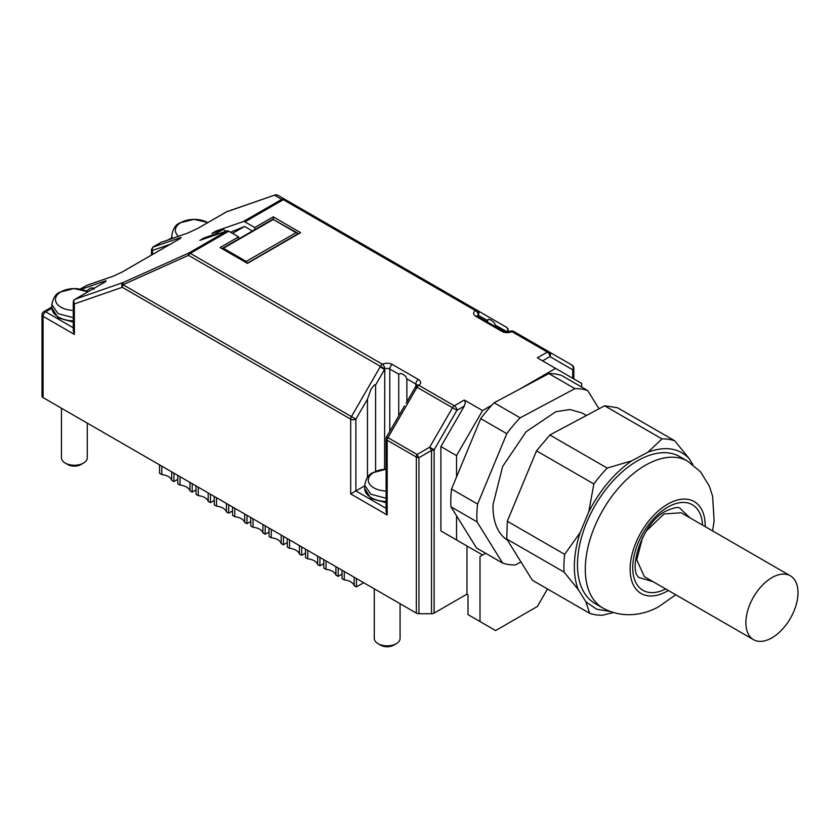 <?xml version="1.0" encoding="UTF-8"?>
<svg xmlns="http://www.w3.org/2000/svg" width="840" height="840" viewBox="0 0 840 840"><rect width="100%" height="100%" fill="white"/><g stroke="black" fill="none" stroke-linecap="round" stroke-linejoin="round"><path stroke-width="1.26" d="M798 592.683A36.866 21.284 120 0 0 790.367 575.809A36.866 21.284 120 0 0 761.953 585.679A36.866 21.284 120 0 0 745.868 622.787A36.866 21.284 120 0 0 753.501 639.66A36.866 21.284 120 0 0 781.904 629.779A36.866 21.284 120 0 0 798 592.683M653.058 581.669L639.398 577.689C627.207 571.2 642.653 520.716 666.897 510.657C673.806 507.707 678.058 506.825 679.644 507.98L689.924 517.818M753.501 639.66L644.353 576.65L636.72 559.766L642.695 537.138M646.18 531.111L664.02 513.944L681.219 512.788L790.367 575.809M687.635 461.16L679.823 456.645A84.788 48.951 120 0 0 615.542 478.254A84.788 48.951 120 0 0 577.51 562.023A84.788 48.951 120 0 0 595.025 603.509L602.847 608.024A84.788 48.951 120 0 1 585.333 566.538A84.788 48.951 120 0 1 647.535 464.09A84.788 48.951 120 0 1 687.635 461.16L700.476 471.796L709.264 485.94L712.603 496.146L714.105 520.905L712.625 530.922M692.916 464.678L688.978 458.336L674.762 440.811L617.411 407.705L604.622 405.794L661.973 438.9A96.59 55.766 -60 0 1 674.762 440.811M661.973 438.9L647.903 452.193C665.038 445.935 678.731 447.983 688.978 458.336M647.903 452.193L631.722 460.824L607.226 468.09L549.875 434.983L604.622 405.794M588.788 511.76L580.167 532.56L564.669 554.348L507.318 521.241L536.508 450.839L593.859 483.956L588.788 511.76C600.086 489.919 614.397 472.941 631.722 460.824M578.308 589.638L585.869 601.818L589.659 613.316L532.308 580.209L506.741 539.007L564.091 572.114L578.308 589.638C575.389 582.225 574.077 573.573 574.381 563.692C574.728 553.791 576.65 543.407 580.167 532.56M610.228 611.499L596.726 609.231L585.869 601.818M593.859 483.956A96.59 55.766 -60 0 1 607.226 468.09M564.091 572.114A96.59 55.766 -60 0 1 563.966 563.451A96.59 55.766 -60 0 1 564.669 554.348M589.659 613.316A96.59 55.766 -60 0 0 602.448 615.226L613.337 612.549M507.318 521.241L506.741 539.007M549.875 434.983L536.508 450.839M586.425 415.495L582.005 412.944L569.94 409.521L555.807 411.716L526.113 431.739L502.646 466.473L493.048 504.578A73.731 42.567 120 0 0 507.455 540.151M599.014 408.786L587.696 390.548A96.59 55.766 120 0 0 574.907 388.637L520.159 417.827A96.59 55.766 120 0 0 506.793 433.681L477.603 504.084A96.59 55.766 120 0 0 476.9 513.188A96.59 55.766 120 0 0 477.026 521.85L502.593 563.052A96.59 55.766 120 0 0 515.382 564.963L520.989 561.971M587.696 390.548L561.635 375.491A96.59 55.766 120 0 0 548.835 373.58L574.907 388.637M520.159 417.827L494.088 402.78L548.835 373.58M494.088 402.78A96.59 55.766 120 0 0 491.747 405.258A96.59 55.766 120 0 0 480.721 418.635L506.793 433.681M477.603 504.084L451.531 489.027L480.721 418.635M451.531 489.027A96.59 55.766 120 0 0 450.828 498.141A96.59 55.766 120 0 0 450.954 506.804L477.026 521.85M502.593 563.052L476.522 547.995L450.954 506.804M519.582 389.183L555.597 368.393L581.669 383.439L581.669 387.062M456.54 476.963L456.54 455.616L482.559 410.56L491.747 405.258M51.87 306.999L43.848 311.64A3.685 3.685 0 0 0 42 314.832L42 396.102A3.685 2.131 0 0 0 43.082 397.604L416.336 613.106A3.685 2.131 0 0 0 417.532 613.557A3.685 2.131 0 0 0 418.94 613.725L431.529 613.725A3.685 2.131 0 0 0 432.936 613.557A3.685 2.131 0 0 0 434.133 613.106L466.967 594.143L466.967 545.979L482.612 555.009L479.997 556.521L485.636 553.266L482.612 555.009L456.54 539.962L456.54 515.792M244.913 221.865L254.751 227.535L273.262 216.857L300.625 232.659L247.453 263.361L220.08 247.559L238.591 236.87L228.753 231.189A3.685 2.131 -120 0 0 227.892 230.864A3.685 2.131 -120 0 0 227.126 230.906L199.836 240.377L204.005 237.972L215.397 234.014L223.22 229.499L211.827 233.457L215.996 231.053L243.285 221.582A3.685 2.131 60 0 1 244.052 221.529A3.685 2.131 -120 0 1 244.913 221.865L283.332 199.678L475.398 310.569A7.371 4.253 0 0 0 475.808 316.334L501.869 331.38A7.371 4.253 0 0 0 511.865 331.611L547.333 352.096L537.348 357.851L555.597 368.393M482.559 410.56L464.31 400.029L465.392 402.413L464.31 406.046L440.895 446.586L456.54 455.616M466.967 545.979L440.895 530.933L440.895 446.586M440.895 530.933L456.54 539.962M547.491 588.976L537.401 606.459L495.642 630.567L468.006 614.607L468.006 594.741L466.967 594.143M479.997 621.537L479.997 556.521M230.591 232.25L244.535 226.453L252.43 231.011M254.751 227.535L254.751 229.677M217.035 231.651L215.996 231.053M273.262 216.857L273.262 219.492L297.528 233.006M238.591 239.012L238.591 236.87M501.869 331.38A3.685 2.131 -60 0 1 503.717 331.202L477.33 316.334M542.567 360.864L549.938 356.612A3.685 3.014 -60 0 0 550.473 353.913L549.171 351.907L513.702 331.433A3.685 3.685 0 0 0 510.237 331.317L503.717 331.202M573.815 378.913L573.815 368.267A3.685 2.131 180 0 1 573.542 369.086A3.685 2.131 180 0 1 572.733 369.779A3.685 3.014 -60 0 0 573.279 367.08L571.977 365.075L549.171 351.907A3.685 2.131 120 0 0 548.331 351.75A3.685 2.131 -60 0 0 547.333 352.096A3.685 2.131 -120 0 1 549.171 354.039A3.685 2.131 -120 0 1 549.938 356.612L572.733 369.779L572.733 378.284M487.368 321.762L488.145 319.2L490.928 319.988L494.288 322.739L495.516 325.185L507.087 331.873A3.685 3.014 -60 0 0 507.623 329.175A3.685 3.014 -60 0 0 506.32 327.169L477.246 310.38L478.411 315.315L478.947 312.617L477.645 310.611L285.18 199.5L281.705 199.395A3.685 2.131 60 0 1 282.471 199.353A3.685 2.131 -120 0 1 283.332 199.678A3.685 2.131 -60 0 1 284.33 199.332A3.685 2.131 -60 0 1 285.18 199.5L277.925 195.31A3.685 3.685 0 0 0 274.869 195.017A3.685 2.993 70.9 0 0 274.449 195.206A3.685 3.665 -60 0 1 277.925 195.31L285.18 199.5M244.535 226.453L232.543 233.384M87.035 285.274A2.583 2.09 -109.1 0 1 87.318 285.149L80.094 289.086L87.035 285.274L113.106 276.234L121.968 272.139L179.319 239.022C181.745 237.542 181.745 237.206 179.319 238.004L153.248 247.044L161.07 242.351L187.425 233.205L197.862 228.386L226.527 211.838L274.449 195.206L281.705 199.395L243.285 221.582M227.126 230.906L188.706 253.092L123.26 282.502A3.685 2.993 -109.1 0 0 121.895 284.529A3.685 2.993 -109.1 0 0 122.283 287.291L74.361 303.923A3.685 2.993 -109.1 0 1 73.973 301.151A3.685 2.993 -109.1 0 1 75.338 299.124L104.013 282.566C106.869 280.822 106.869 280.423 104.013 281.369A3.685 2.993 70.9 0 0 102.659 283.322M205.044 238.571L204.005 237.972M464.31 400.029L454.325 405.783L418.856 385.308A7.371 4.253 0 0 0 418.457 379.544L392.385 364.497A7.371 4.253 0 0 0 382.399 364.256L190.334 253.376A3.685 2.131 -120 0 0 189.472 253.04A3.685 2.131 -120 0 0 188.706 253.092L188.496 255.318A3.685 2.131 -60 0 1 189.336 254.173A3.685 2.131 120 0 1 190.334 253.376L228.753 231.189M104.937 282.019L75.127 299.219A3.685 2.131 -120 0 1 75.338 299.124L123.26 282.502A3.685 1.407 65.8 0 0 122.913 283.322A3.685 1.407 65.8 0 0 123.05 284.729L188.496 255.318L384.783 368.886L384.562 469.287M398.738 415.832L398.738 374.178L400.638 373.443L403.337 374.43L405.647 376.331L406.886 378.882L406.886 401.719M406.108 403.211L415.59 386.631A3.685 3.685 0 0 1 416.787 385.266L416.923 385.56M416.052 386.946L417.018 387.251A3.685 2.131 -60 0 1 417.858 386.117A3.685 2.131 120 0 1 418.856 385.308A3.685 2.289 -124.2 0 0 416.787 385.266M434.133 613.106L434.133 449.799L456.939 410.298L452.487 407.736L429.681 447.227L431.529 450.419A3.685 2.131 0 0 0 432.936 450.261A3.685 2.131 0 0 0 434.133 449.799L429.681 447.227L417.092 454.493L417.879 456.173A3.685 1.228 -120 0 0 418.94 457.685L418.94 613.725M151.484 255.077L151.484 249.407L152.565 250.404L170.132 244.314M151.484 249.386L153.101 246.939A2.583 1.491 -120 0 0 153.079 246.939A2.583 1.491 -120 0 1 153.248 246.866M573.815 368.267L571.977 365.075A3.685 3.685 0 0 1 573.815 368.267A3.685 2.131 0 0 0 573.542 367.458M506.888 327.82A3.685 2.131 120 0 0 506.32 327.169L477.435 310.495M226.212 231.231L223.22 229.499M216.436 234.612L215.397 234.014M275.237 194.922A3.685 2.993 70.9 0 0 274.869 195.017L226.947 211.638A3.685 2.993 70.9 0 0 226.527 211.838A3.685 2.131 -120 0 0 226.317 211.932A3.685 2.131 -120 0 0 226.128 212.069M187.425 233.205L160.923 242.424A2.583 1.491 -120 0 0 160.786 242.519M153.101 246.939L160.923 242.424A2.583 1.491 -120 0 1 161.07 242.351L161.48 242.162M153.248 247.044L152.292 248.462L152.565 254.457M179.319 238.004A2.583 2.09 70.9 0 0 178.364 239.421L178.332 239.578M113.106 276.234L113.663 276.034M121.968 272.139A2.583 1.491 -120 0 0 121.821 272.202L113.389 276.098L87.329 285.138A2.583 2.09 -109.1 0 1 87.329 285.138A2.583 2.09 -109.1 0 1 87.644 285.065M392.385 364.497A3.685 2.131 120 0 0 390.548 366.44A3.685 2.131 120 0 0 389.781 369.012A3.685 2.131 0 0 0 387.177 368.382A3.685 2.131 0 0 0 384.783 368.886A3.685 1.953 63.9 0 0 382.399 364.256A3.685 2.131 120 0 0 381.402 365.064A3.685 2.131 120 0 0 380.552 366.209L380.121 366.923L384.562 369.495L375.606 385.014L375.606 471.356M431.529 613.725L431.529 450.419L418.94 457.685A3.685 2.131 180 0 1 417.532 457.527A3.685 2.131 180 0 1 416.336 457.065L387.177 440.233A3.685 2.131 180 0 1 386.096 438.721L386.096 511.361L387.177 514.994L350.679 493.92L364.686 485.835M402.129 409.973L386.589 436.884L387.933 437.661L416.608 387.996L415.306 387.24M73.28 302.411L73.28 330.76L74.361 334.394L74.361 303.923A3.685 2.131 180 0 1 73.28 302.411A3.685 3.685 0 0 1 75.127 299.219M171.78 237.773L168.242 239.82M507.087 331.957L507.087 331.873A3.685 2.131 0 0 0 508.169 330.362L508.169 331.884M298.231 234.035L297.402 232.932L298.116 233.646L247.265 263.245M246.204 261.44L223.409 248.273L273.262 219.492L296.058 232.659L246.204 261.44L247.233 263.025M222.348 248.861L223.409 248.273M86.195 291.218L90.52 288.068L93.419 287.983L94.07 289.275M353.829 417.963L123.05 284.729A3.685 2.131 -60 0 0 122.483 286.031A3.685 2.131 -60 0 0 122.283 287.291L350.679 419.16A3.685 2.131 0 0 0 353.283 419.78A3.685 2.131 0 0 0 355.887 419.16L353.829 417.963M367.458 477.32L367.458 399.126L371.007 389.214L374.378 384.888L375.606 385.014M404.471 405.899L399.977 413.837M495.516 325.185L495.516 326.466M61.457 408.219L61.457 457.81A12.905 7.445 0 0 0 65.237 463.071A12.905 7.445 0 0 0 83.486 463.071L83.486 463.071A12.905 7.445 0 0 0 87.266 457.81L87.266 423.119M374.272 588.819L374.272 638.411A12.905 7.445 0 0 0 378.053 643.671A12.905 7.445 0 0 0 396.302 643.671L396.302 643.671A12.905 7.445 0 0 0 400.071 638.411L400.071 603.719M296.058 232.659L297.402 232.932M80.882 464.583L83.486 463.071L80.882 464.583A9.219 5.324 0 0 1 67.841 464.583L65.237 463.071M393.687 645.183L396.302 643.671L393.687 645.183A9.219 5.324 0 0 1 380.656 645.183L378.053 643.671M363.689 582.708L356.391 586.919L356.475 578.54M354.165 577.206L354.165 585.638L356.391 586.919M344.274 571.494L344.274 579.925A12.17 7.025 180 0 1 350.784 581.879A12.17 7.025 180 0 1 354.165 585.638M341.964 570.171L342.048 578.645L344.274 579.925M338.226 568.008L338.142 576.387L342.006 574.15M335.916 566.675L335.916 575.106L338.142 576.387M326.025 560.962L326.025 569.394A12.17 7.025 180 0 1 332.535 571.347A12.17 7.025 180 0 1 335.916 575.106M323.715 559.629L323.799 568.113L326.025 569.394M319.977 557.466L319.893 565.856L323.757 563.619M317.667 556.143L317.667 564.564L319.893 565.856M307.776 550.431L307.776 558.852A12.17 7.025 180 0 1 314.286 560.805A12.17 7.025 180 0 1 317.667 564.564M305.477 549.098L305.56 557.571L307.776 558.852M301.728 546.934L301.644 555.313L305.508 553.087M299.418 545.601L299.418 554.033L301.644 555.313M289.527 539.889L289.527 548.321A12.17 7.025 180 0 1 296.037 550.274A12.17 7.025 180 0 1 299.418 554.033M287.228 538.566L287.312 547.04L289.527 548.321M283.479 536.403L283.395 544.782L287.259 542.546M281.18 535.069L281.18 543.501L283.395 544.782M271.278 529.357L271.278 537.789A12.17 7.025 180 0 1 277.788 539.742A12.17 7.025 180 0 1 281.18 543.501M268.979 528.024L269.062 536.508L271.278 537.789M265.23 525.861L265.146 534.25L269.02 532.014M262.93 524.538L262.93 532.959L265.146 534.25M253.04 518.826L253.04 527.247A12.17 7.025 180 0 1 259.55 529.2A12.17 7.025 180 0 1 262.93 532.959M250.73 517.493L250.814 525.966L253.04 527.247M246.981 515.33L246.908 523.708L250.772 521.482M244.681 513.996L244.681 522.428L246.908 523.708M234.791 508.284L234.791 516.716A12.17 7.025 180 0 1 241.3 518.668A12.17 7.025 180 0 1 244.681 522.428M232.481 506.961L232.565 515.434L234.791 516.716M228.743 504.798L228.659 513.177L232.523 510.941M226.433 503.465L226.433 511.896L228.659 513.177M216.541 497.753L216.541 506.184A12.17 7.025 180 0 1 223.052 508.137A12.17 7.025 180 0 1 226.433 511.896M214.232 496.419L214.316 504.903L216.541 506.184M210.494 494.256L210.41 502.646L214.274 500.409M208.184 492.933L208.184 501.354L210.41 502.646M198.292 487.221L198.292 495.642A12.17 7.025 180 0 1 204.803 497.595A12.17 7.025 180 0 1 208.184 501.354M195.993 485.888L196.066 494.361L198.292 495.642M192.245 483.725L192.16 492.104L196.025 489.878M189.934 482.391L189.934 490.822L192.16 492.104M180.043 476.679L180.043 485.111A12.17 7.025 180 0 1 186.553 487.064A12.17 7.025 180 0 1 189.934 490.822M177.744 475.356L177.828 483.83L180.043 485.111M173.996 473.193L173.911 481.572L177.776 479.336M171.696 471.86L171.696 480.291L173.911 481.572M161.794 466.147L161.794 474.579A12.17 7.025 180 0 1 168.304 476.532A12.17 7.025 180 0 1 171.696 480.291M161.794 474.579L159.579 473.298L159.495 464.814M702.534 525.095A49.402 28.518 120 0 0 668.997 506.457A49.402 28.518 120 0 0 632.772 565.761A49.402 28.518 120 0 0 665.669 588.956M705.191 526.638A53.088 30.65 120 0 0 669.091 503.391A53.088 30.65 120 0 0 630.147 567.536A53.088 30.65 120 0 0 666.225 591.675A53.088 30.65 120 0 0 668.325 590.489M477.382 315.977A3.685 2.131 0 0 1 478.212 314.958A3.685 2.289 55.8 0 0 475.398 310.569A3.685 2.131 -60 0 1 476.396 310.223A3.685 2.131 -60 0 1 477.246 310.38L477.645 310.611M418.457 379.544A3.685 2.131 120 0 0 416.608 381.486A3.685 2.131 120 0 0 415.853 384.058L415.853 386.19M416.871 385.203A3.685 2.131 0 0 0 415.853 384.058L406.886 378.882M464.31 406.046L456.939 410.298A3.685 2.131 -120 0 0 456.173 407.736A3.685 2.131 -120 0 0 454.325 405.783A3.685 2.131 120 0 0 453.327 406.592A3.685 2.131 120 0 0 452.487 407.736L417.018 387.251L416.608 387.996M510.237 331.317A3.685 1.953 -116.1 0 1 511.865 331.611A3.685 2.131 -60 0 1 512.862 331.264A3.685 2.131 -60 0 1 513.702 331.433M475.808 316.334A3.685 2.131 -60 0 1 477.645 316.155M104.013 281.369L81.155 289.296M398.738 374.178L389.781 369.012L389.781 431.351M487.368 320.492L478.411 315.315L478.411 316.586M387.177 514.994L387.177 440.233A3.685 2.131 -60 0 1 387.377 438.963A3.685 2.131 -60 0 1 387.933 437.661L417.092 454.493A3.685 2.131 -60 0 0 416.535 455.794A3.685 2.131 -60 0 0 416.336 457.065L416.336 613.106M350.679 493.92L350.679 419.16A3.685 2.131 -60 0 1 350.879 417.89A3.685 2.131 -60 0 1 351.445 416.588L380.121 366.923M43.082 397.604L43.082 316.334L74.361 334.394M42 314.832A3.685 2.131 0 0 0 43.082 316.334A3.685 2.131 120 0 1 43.848 313.761A3.685 2.131 -60 0 1 45.685 311.819L73.28 327.747M180.233 238.466L121.821 272.202A2.583 1.491 -120 0 0 121.684 272.296M104.013 282.566L103.289 283.195M386.096 508.347L355.887 490.917L355.887 419.16L367.458 399.126M43.848 311.64A3.685 2.131 60 0 1 45.685 311.819L51.88 308.248M386.096 502.719L370.965 498.477L364.686 488.502A22.491 12.978 0 0 0 386.096 501.469M386.096 498.257L370.892 494.245L364.697 485.289M73.28 322.119L58.149 317.877L51.87 307.902A22.491 12.978 0 0 0 73.28 320.869M386.096 469.224A18.889 10.91 0 0 0 373.81 472.406A18.889 10.91 0 0 0 373.81 487.83A18.889 10.91 0 0 0 386.096 491.012M172.368 238.382L171.791 235.452L171.78 238.591M73.28 317.646L58.086 313.645L51.88 304.689L51.87 307.902M207.753 222.642A18.889 10.91 0 0 0 207.627 222.579A18.889 10.91 0 0 0 180.915 222.579A18.889 10.91 0 0 0 178.469 236.271M87.843 291.879A18.889 10.91 0 0 0 87.717 291.806A18.889 10.91 0 0 0 61.005 291.806A18.889 10.91 0 0 0 61.005 307.23A18.889 10.91 0 0 0 73.28 310.411M675.759 594.773L658.728 606.711C644.805 614.554 623.385 619.311 602.847 608.024M226.947 211.638A3.685 3.685 0 0 0 226.317 211.932L197.642 228.491L187.845 233.016M386.589 436.884A3.685 3.685 0 0 0 386.096 438.721M508.169 330.362A3.685 3.685 0 0 0 506.32 327.169L506.32 327.169M222.673 248.199L273.262 218.988M364.686 488.502L364.686 485.289C365.957 478.495 368.666 474.306 372.803 472.731L386.096 469.203M207.963 222.527L193.841 219.356L179.897 222.905C175.76 224.48 173.061 228.659 171.78 235.452M88.053 291.753L73.93 288.593L59.987 292.131C55.849 293.706 53.141 297.895 51.87 304.689"/></g></svg>
